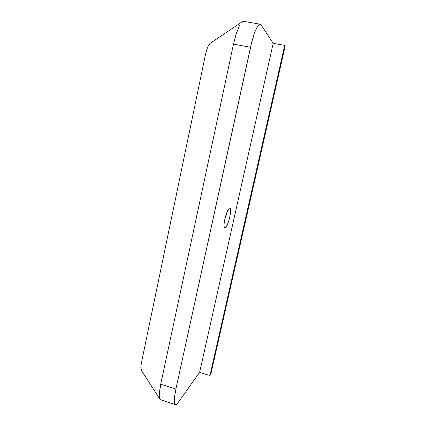 <?xml version="1.0" encoding="UTF-8"?>
<svg xmlns="http://www.w3.org/2000/svg" width="426" height="426" viewBox="0 0 426 426"><rect width="100%" height="100%" fill="white"/><g stroke="black" fill="none" stroke-linecap="round" stroke-linejoin="round"><path stroke-width="0.64" d="M224.79 227.708L224.486 227.761C223.687 227.154 223.799 224.337 224.832 219.315L224.012 224.417L224.167 227.409L224.79 227.708L225.791 227.17L227.228 225.04L228.853 220.572L230.136 215.236L230.663 210.763L230.248 208.628L228.517 209.32L227.484 211.024L224.832 219.315C226.243 213.474 227.612 210.029 228.938 208.985L230.141 208.575C232.207 208.665 228.064 226.339 225.791 227.17L224.007 226.723L225.791 227.17L224.79 227.708L224.252 227.569L224.79 227.708M175.347 404.652C176.039 404.876 176.955 404.183 178.105 402.575L199.629 372.377L209.943 375.556L210.833 374.198L285.159 46.184L284.706 45.396L273.194 43.298L199.629 372.377L178.105 402.575L176.801 404.098L175.725 404.695L174.916 404.317L174.271 400.642L174.474 397.463L175.906 389.034L251.825 41.796L254.764 32.333L256.266 28.766L257.703 26.172L259.013 24.644L260.153 24.223L261.069 24.9L273.194 43.298L261.069 24.9L260.18 24.229C257.794 23.552 253.406 33.814 250.515 47.286L175.906 389.034L160.714 384.22L159.26 394.519L159.367 397.415L160.096 399.535L175.342 404.652C173.76 403.672 173.946 398.464 175.906 389.034L160.714 384.22L233.507 44.139L250.515 47.286L233.507 44.139L236.382 33.287L239.375 25.768L235.828 35.044L233.507 44.139L160.714 384.22L159.377 392.644L159.255 395.829L159.494 398.145L160.623 399.902M141.389 370.364L140.873 366.706L141.48 362.499L205.497 54.491L206.85 49.373L208.495 45.444L210.3 43.218M239.763 25.033L239.375 25.768L239.763 25.033M240.903 23.212L242.33 21.71L240.903 23.212M260.18 24.229L243.635 21.316L242.33 21.71L243.661 21.321M210.247 43.25C208.436 44.661 206.85 48.404 205.497 54.491L141.48 362.499C140.697 366.435 140.639 369.017 141.31 370.247M285.159 46.184L210.833 374.198L209.943 375.556L284.706 45.396L285.159 46.184M284.706 45.396L209.943 375.556L199.629 372.377L273.194 43.298L284.706 45.396M210.082 43.367L242.202 21.806M141.267 370.178L159.872 399.199"/></g></svg>
